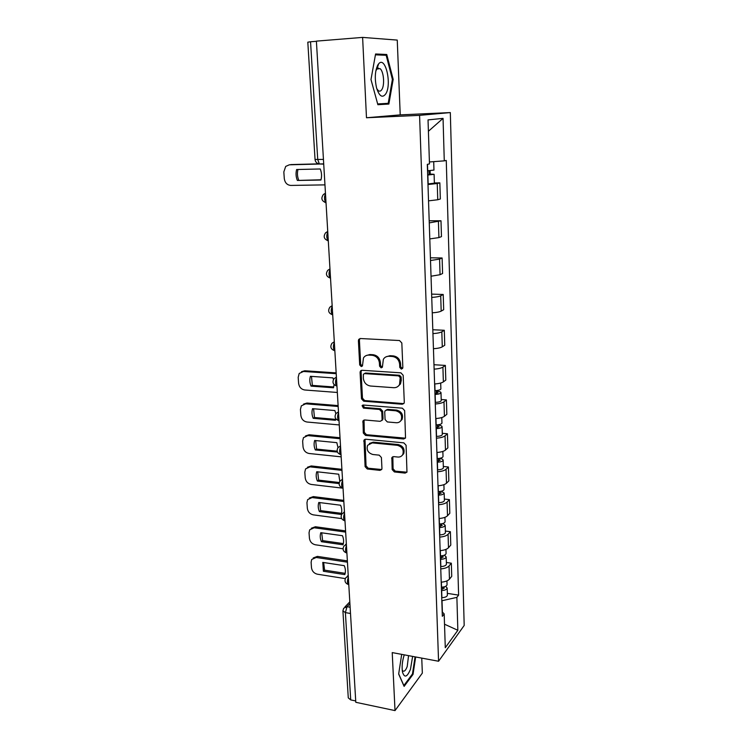 <?xml version="1.0" encoding="UTF-8"?>
<svg xmlns="http://www.w3.org/2000/svg" width="748" height="748" viewBox="0 0 748 748"><rect width="100%" height="100%" fill="white"/><g stroke="black" fill="none" stroke-linecap="round" stroke-linejoin="round"><path stroke-width="1.12" d="M401.386 369.138L402.854 367.623L401.826 342.986L399.516 340.536L360.414 338.526L358.731 339.396L358.404 340.705L359.695 364.902L361.256 366.576L362.453 365.959L363.463 357.946C364.744 355.983 366.576 355.029 368.951 355.094L372.167 355.281C376.366 355.973 378.778 358.554 379.414 363.014L379.563 366.155L381.143 367.848L382.387 367.193L383.35 359.292C384.659 357.217 386.557 356.207 389.044 356.272L392.317 356.469C396.58 357.161 399.03 359.76 399.647 364.267L399.778 367.436L401.386 369.138M385.987 356.852L389.989 355.702L393.261 355.898C397.525 356.59 399.956 359.19 400.573 363.678L400.713 366.838L402.611 368.53M359.984 338.545L359.405 340.172L360.686 364.323L362.425 365.996M366.109 355.599L369.933 354.533L373.14 354.72C377.329 355.412 379.741 357.983 380.377 362.434L380.526 365.566L382.34 367.259M377.525 65.506L377.843 66.254M378.516 68.087L378.722 68.751M392.158 469.548L394.374 471.941L405.117 473.101L406.968 472.128L406.089 445.284L403.836 442.863L365.716 439.226L363.986 440.105L365.099 466.63L367.277 468.996L379.965 470.37L381.742 469.454L381.948 468.444L381.415 457.533L379.217 455.149L372.878 454.504C368.035 452.998 366.286 449.922 367.633 445.275L372.289 442.891L397.366 445.312C402.218 446.743 404.032 449.782 402.807 454.447C401.76 456.327 400.124 457.187 397.889 457.047L393.682 456.617L391.868 457.57L392.158 469.548L393.074 468.772L395.281 471.156L406.931 472.203M438.562 661.251L392.223 652.593L395.019 710.6L355.796 702.297L316.395 41.131L362.612 37.4L366.483 117.754L419.581 115.351L438.562 661.251L464.19 625.45L450.324 112.574L400.217 114.874L397.253 40.093L362.612 37.4M402.209 404.238L404.051 403.247L404.294 402.144L403.172 375.272L400.881 372.831L362.088 370.288L360.386 371.176L360.087 372.411L361.49 398.815L363.715 401.199L402.209 404.238L403.901 403.49M404.64 410.605L405.528 438.01L403.677 438.992L365.51 435.411L363.313 433.036L362.976 420.862L364.697 419.974L380.087 421.32L381.863 420.385L382.097 419.291L381.742 411.849L379.507 409.446L363.453 408.127L362.088 405.65L363.285 405.033L402.377 408.184L404.64 410.605M395.019 710.6L422.339 673.097L421.75 658.109M355.721 700.96L350.719 699.904L348.278 697.893L342.921 611.013M323.445 159.399L315.048 159.464L307.811 42.178L310.542 41.766L317.732 159.558L319.368 163.971L323.725 164.149M316.404 41.299L310.542 41.766M428.529 200.847L437.748 199.753L437.243 183.522L427.987 184.522M437.243 183.522L439.852 182.858L434.373 182.942M437.748 199.753L440.338 198.996L439.852 182.858M429.193 220.782L440.993 220.782L429.259 222.895M429.791 238.902L438.917 237.602L441.47 236.611L440.993 220.782M430.418 257.798L442.115 257.985L439.581 259.098L430.511 260.519M431.035 276.218L440.058 274.712L442.582 273.506L442.115 257.985M431.624 294.114L443.218 294.478L440.712 295.797C439.039 296.601 436.047 297.134 431.736 297.424M432.251 312.823C436.542 312.533 439.515 311.963 441.18 311.121L443.676 309.709L443.218 294.478M432.812 329.746L444.303 330.279L441.825 331.803C440.17 332.72 437.206 333.328 432.942 333.617M433.447 348.727C437.692 348.428 440.637 347.801 442.283 346.838L444.751 345.23L444.303 330.279M433.971 364.725L445.359 365.417L442.91 367.137C441.273 368.166 438.347 368.839 434.121 369.138M360.788 370.699L361.265 370.419M434.616 383.958C438.824 383.659 441.741 382.967 443.368 381.891L445.799 380.087L445.359 365.417M441.217 399.516L446.397 399.909L443.985 401.816C442.367 402.957 439.469 403.677 435.28 403.985M362.135 405.575L362.911 405.051M435.766 418.534C439.936 418.226 442.816 417.478 444.424 416.29L446.837 414.308L446.397 399.909M442.283 433.298L447.426 433.756L445.032 435.85C443.433 437.094 440.563 437.879 436.421 438.188M436.888 452.475C441.021 452.157 443.882 451.353 445.471 450.062L447.846 447.893L447.426 433.756M443.33 466.471L448.426 466.995L446.06 469.258C444.48 470.614 441.638 471.446 437.533 471.764M438.001 485.789C442.087 485.461 444.92 484.601 446.491 483.217L448.847 480.88L448.426 466.995M444.359 499.047L449.408 499.636L447.07 502.067C445.509 503.516 442.694 504.404 438.627 504.732M439.085 518.495C443.143 518.168 445.948 517.261 447.5 515.774L449.819 513.278L449.408 499.636M445.369 531.043L450.38 531.697L448.071 534.287C446.528 535.83 443.732 536.765 439.702 537.101M440.151 550.621C444.172 550.285 446.949 549.331 448.482 547.742L450.782 545.096L450.38 531.697M446.36 562.477L451.334 563.188L449.043 565.937C447.519 567.573 444.761 568.555 440.759 568.891M441.198 582.178C445.182 581.832 447.93 580.822 449.454 579.158L451.727 576.353L451.334 563.188M442.395 612.079L442.012 600.709L456.888 597.362L457.841 630.284L445.284 647.703L444.181 613.912L442.339 616.315L427.314 164.354L429.474 163.906L428.034 119.904L443.05 118.362L444.275 160.857L429.408 161.961M456.888 597.362L458.608 595.128L446.266 160.455L444.275 160.857M419.581 115.351L450.324 112.574M366.483 117.754L400.217 114.874M388.866 104.047L393.177 79.382L386.763 54.492L375.58 53.987L370.989 79.55L377.871 104.701L388.866 104.047L379.46 104.524L379.582 103.822M401.695 654.36L398.665 674.042L404.116 686.384L413.027 674.387L415.664 656.968M447.341 593.36L458.608 595.128M444.181 613.912L442.19 611.873M443.05 118.362L428.408 131.274M444.518 624.206L457.841 630.284M377.843 104.617L379.46 104.524M375.431 54.828L386.174 55.296L392.391 79.41L393.177 79.382M379.601 55.006L386.763 54.492M412.251 674.238L413.027 674.387M361.555 370.325L361.078 371.821L362.471 398.17L364.687 400.554L403.125 403.574M400.208 377.581L398.609 375.879L364.585 373.607L363.388 374.234L363.35 378.348C363.986 382.733 366.37 385.295 370.512 386.024L393.7 387.698C396.281 387.791 398.226 386.744 399.535 384.556L400.208 377.581L401.134 376.973L399.544 375.272L398.609 375.879M364.388 373.607L365.566 373.009L399.544 375.272M398.058 386.342L400.461 383.93L401.274 380.283L400.348 380.9M401.134 376.973L401.274 380.283M364.042 420.03L364.285 432.335L366.473 434.71L405.435 438.169M381.751 420.563L383.041 418.609L382.696 411.176L380.461 408.782L364.426 407.473L363.453 408.127M363.042 405.033L364.426 407.473M396.272 422.732C398.469 422.844 400.105 421.966 401.171 420.114C402.508 415.308 400.694 412.195 395.739 410.774L386.763 410.035L384.977 410.979L384.734 412.092L385.08 419.544L387.324 421.947L396.272 422.732M400.217 421.386L402.087 419.422C403.424 414.626 401.611 411.522 396.664 410.1L395.739 410.774M386.043 410.11L387.707 409.371L396.664 410.1M392.84 456.71L393.074 468.772M402.031 455.56L403.705 453.699C404.93 449.043 403.125 446.004 398.282 444.583L397.366 445.312M369.4 443.471L373.243 442.171L398.282 444.583M365.015 439.282L366.053 465.873L368.231 468.229L381.704 469.52M427.66 174.808L430.942 174.452L429.081 174.34L430.203 174.078L434.102 174.312L434.382 183.185L427.968 183.943M427.669 175.032L434.102 174.312M320.247 168.973L296.638 169.525C295.656 173.209 295.899 176.846 297.367 180.455L320.92 180.025C321.949 176.322 321.724 172.638 320.247 168.973M428.959 170.731L429.09 174.723M319.452 164.036L289.345 164.803L285.699 166.421L283.829 171.918L284.296 178.622C284.951 182.802 287.101 185.074 290.757 185.429L324.959 184.878M427.529 170.806L433.962 170.077M320.986 179.782L297.367 180.455M297.975 169.497C297.068 173.106 297.321 176.678 298.761 180.193M318.732 163.859L290.766 164.579M430.091 170.656L430.203 174.078M377.964 64.739C374.963 70.808 374.505 78.587 376.599 88.058C379.329 96.342 382.368 98.306 385.725 93.93C392.092 84.543 385.435 55.352 378.638 63.842L377.964 64.739M376.768 88.666L378.226 90.583C379.545 91.602 380.751 91.265 381.835 89.564C384.883 85.094 383.733 71.294 380.068 68.657L376.955 68.984L375.823 70.957M377.488 65.581L377.815 66.348M378.46 68.087L378.666 68.751M392.391 79.41L388.212 103.318L377.656 103.935M404.257 654.837C402.256 661.064 401.667 666.805 402.489 672.059C404.453 678.202 407.127 677.267 410.484 669.245L412.625 656.407M402.2 670.002L402.835 670.919C404.285 671.844 405.743 670.386 407.211 666.533L408.558 655.641M415.065 656.856L412.475 673.939L403.845 685.551L398.693 673.883M434.934 393.598L438.01 392.775L436.234 392.102L437.281 391.316C439.684 391.531 440.918 391.999 441.002 392.709L441.245 400.517M434.962 394.42L435.14 394.411C438.618 394.233 440.572 393.663 441.002 392.709M435.224 402.368L435.401 402.359C438.87 402.181 440.824 401.601 441.245 400.629M333.477 379.479L332.897 377.88L310.401 376.309C309.457 379.507 309.672 382.78 311.056 386.118L333.496 387.782L334.094 384.603M436.187 390.587L436.28 393.504M336.217 373.682L303.473 371.466L299.191 373.476L298.181 377.319L298.602 383.341C299.209 387.137 301.257 389.353 304.735 389.989L337.329 392.466M434.84 390.652L435.009 390.652C438.496 390.465 440.45 389.904 440.881 388.96L440.881 388.857M333.73 386.968L312.346 385.388L311.056 386.118M311.477 376.384L312.346 385.388M301.528 371.709L304.782 370.765L303.473 371.466M336.17 372.878L304.782 370.765M437.253 390.475L437.281 391.316M436.065 427.706L439.113 426.818L437.346 426.07L438.384 425.201C440.768 425.453 441.993 425.977 442.077 426.762L442.32 434.42M436.103 428.613L436.271 428.613C439.721 428.436 441.657 427.819 442.077 426.762M436.355 436.421L436.533 436.421C439.974 436.243 441.9 435.607 442.32 434.532M335.843 413.738L334.87 410.549L312.561 408.679C311.617 411.802 311.832 415.009 313.197 418.319L335.459 420.283L335.843 418.833M437.309 424.855L437.402 427.613M338.171 406.482L305.68 403.808L301.341 405.846L300.434 409.483L300.846 415.402C301.444 419.132 303.473 421.339 306.923 422.012L339.265 424.939M435.972 424.92L436.149 424.92C439.6 424.742 441.535 424.125 441.956 423.088L441.956 422.966M335.721 419.385L314.469 417.515L313.197 418.319M313.59 408.763L314.469 417.515M303.501 404.116L306.97 403.041L305.68 403.808M338.115 405.594L306.97 403.041M438.375 424.733L438.384 425.201M437.178 461.198L440.198 460.244L438.45 459.412L439.469 458.477C441.825 458.767 443.05 459.337 443.134 460.198L443.368 467.696M437.215 462.189L437.384 462.189C440.806 462.012 442.723 461.348 443.134 460.198M437.468 469.847L437.636 469.847C441.049 469.669 442.966 468.996 443.368 467.827M338.002 447.631L336.815 442.657L314.674 440.479C313.739 443.536 313.945 446.687 315.301 449.959L337.451 452.063M438.412 458.496L438.506 461.105M340.088 438.711L307.858 435.598L303.464 437.655L302.641 441.096L303.043 446.911C303.641 450.586 305.651 452.774 309.083 453.494L341.172 456.841M437.094 458.561L437.262 458.561C440.684 458.384 442.601 457.72 443.012 456.589L443.012 456.458M337.161 451.194L316.563 449.09L315.301 449.959M315.675 440.581L316.563 449.09M305.474 435.953L309.13 434.766L307.858 435.598M340.031 437.73L309.13 434.766M438.272 494.082L441.264 493.063L439.525 492.165L440.245 491.445M438.309 495.157L438.478 495.148C441.862 494.98 443.76 494.269 444.172 493.035L441.255 491.258M438.562 502.675L438.73 502.675C442.105 502.497 444.003 501.786 444.406 500.524L444.396 500.384M339.826 481.301L338.732 474.204L316.759 471.745C315.824 474.728 316.03 477.832 317.376 481.058L339.096 483.582M439.506 491.53L439.581 493.989M341.976 470.38L309.99 466.846L305.567 468.912L304.81 472.166L305.212 477.888C305.792 481.497 307.793 483.685 311.196 484.442L343.042 488.201M438.188 491.595L438.365 491.586C441.75 491.417 443.648 490.707 444.06 489.482L444.05 489.351M339.265 482.516L318.62 480.123L317.376 481.058M317.713 471.848L318.62 480.123M307.419 467.248L311.252 465.948L309.99 466.846M341.911 469.323L311.252 465.948M439.347 526.377L442.311 525.292L440.581 524.32L440.955 523.918M439.385 527.527L439.553 527.527C442.91 527.349 444.789 526.601 445.182 525.274L442.919 523.506M439.628 534.913L439.796 534.913C443.153 534.736 445.023 533.979 445.415 532.632L445.415 532.483M340.602 505.218L318.798 502.469C317.872 505.386 318.078 508.444 319.415 511.632L341.163 514.456C342.135 511.529 341.948 508.453 340.602 505.218M440.572 523.965L440.647 526.283M343.828 501.506L312.094 497.57L307.634 499.627L306.951 502.712L307.344 508.341C307.914 511.894 309.896 514.072 313.272 514.858L341.64 518.598M439.272 524.021L439.441 524.021C442.797 523.852 444.677 523.104 445.079 521.786L445.069 521.646M341.49 513.334L320.64 510.641L319.415 511.632M319.723 502.591L320.64 510.641M309.363 498.009L313.337 496.607L312.094 497.57M343.762 500.365L313.337 496.607M440.404 558.101L443.33 556.961L441.703 555.811M440.441 559.317L440.609 559.317C443.938 559.149 445.799 558.354 446.182 556.942L444.349 555.184M440.684 566.573L440.853 566.573C444.172 566.404 446.023 565.6 446.416 564.17L446.406 564.02M342.453 535.699L320.817 532.688C319.892 535.54 320.088 538.541 321.416 541.692L343.005 544.787C343.968 541.926 343.781 538.897 342.453 535.699M441.619 555.82L441.685 557.999M345.651 532.099L314.16 527.77L309.672 529.818L309.046 532.754L309.429 538.28C309.999 541.786 311.963 543.955 315.319 544.778L343.033 548.798M440.329 555.876L440.497 555.876C443.826 555.708 445.686 554.923 446.079 553.52L446.07 553.361M343.341 543.6L322.622 540.636L321.416 541.692M321.705 532.81L322.622 540.636M311.29 528.247L315.385 526.751L314.16 527.77M345.585 530.884L315.385 526.751M441.442 589.256L444.34 588.059L443.125 587.058M441.479 590.546L441.647 590.546C444.948 590.378 446.78 589.546 447.173 588.059L445.64 586.32M441.722 597.68L441.881 597.68C445.172 597.512 447.014 596.67 447.398 595.165L447.388 594.997M344.267 565.666L322.79 562.393L323.379 571.248L344.809 574.604C345.763 571.809 345.585 568.826 344.267 565.666M347.446 562.178L316.189 557.475L311.682 559.504L311.112 562.29L311.486 567.732C312.056 571.182 314.001 573.333 317.33 574.193L345.296 578.615M441.367 587.171L441.535 587.171C444.836 587.002 446.678 586.18 447.061 584.693L447.061 584.534M345.165 573.351L324.576 570.144L323.379 571.248M323.65 562.524L324.576 570.144M313.197 557.971L317.395 556.39L316.189 557.475M347.371 560.888L317.395 556.39M349.924 603.683L347.025 606.693L345.389 612.603L350.719 699.904M350.129 607.226L347.025 606.693L343.659 608.255L342.911 610.864L345.389 612.603L350.503 613.491M448.482 547.742L448.071 534.287M447.5 515.774L447.07 502.067M446.491 483.217L446.06 469.258M445.471 450.062L445.032 435.85M444.424 416.29L443.985 401.816M443.368 381.891L442.91 367.137M442.283 346.838L441.825 331.803M441.18 311.121L440.712 295.797M440.058 274.712L439.581 259.098M438.917 237.602L438.421 221.679M449.454 579.158L449.043 565.937M325.492 193.704C323.996 197.079 324.174 200.081 326.016 202.699L326.016 202.699C321.612 201.053 320.742 198.332 323.398 194.508L325.455 193.18M326.034 202.83L325.118 202.502M327.774 232.011C326.315 235.358 326.465 238.275 328.222 240.781L327.708 240.678M330.008 269.57C328.587 272.889 328.709 275.741 330.382 278.125L330.523 278.219M332.206 306.399C330.812 309.691 330.915 312.486 332.514 314.768L332.71 314.889M334.356 342.528C333 345.8 333.084 348.531 334.608 350.709L334.852 350.859M336.469 377.983C335.141 381.228 335.207 383.892 336.665 385.987L336.955 386.155M338.545 412.765C337.245 415.991 337.292 418.6 338.685 420.6L339.022 420.787M340.574 446.911C339.312 450.109 339.34 452.671 340.667 454.588L341.051 454.784M342.575 480.422C341.34 483.601 341.35 486.116 342.612 487.948L343.033 488.154M344.538 513.324C343.323 516.485 343.323 518.944 344.538 520.72L344.987 520.917M346.464 545.629C345.277 548.77 345.267 551.192 346.418 552.894L346.904 553.09M348.353 577.363C347.194 580.485 347.166 582.87 348.278 584.497L348.783 584.684M328.297 240.781L328.222 240.781C323.978 239.201 323.099 236.546 325.586 232.824L327.736 231.413M330.523 278.134L330.382 278.125C326.287 276.592 325.408 274.011 327.736 270.374L329.971 268.897M332.159 305.67L329.859 307.194C327.671 310.747 328.559 313.272 332.514 314.768L332.692 314.768M334.842 350.728L334.608 350.709C330.775 349.251 329.887 346.782 331.944 343.304L334.309 341.733M336.946 386.005L336.665 385.987C332.944 384.556 332.056 382.135 334.01 378.731L336.422 377.123M339.012 420.628L338.685 420.6C335.076 419.198 334.188 416.823 336.039 413.476L338.489 411.849M341.041 454.625L340.667 454.588C337.161 453.204 336.282 450.866 338.04 447.575L340.518 445.939M343.023 488.005L342.612 487.948C339.199 486.583 338.33 484.283 340.003 481.048L342.509 479.393M344.978 520.776L344.538 520.72C341.21 519.364 340.349 517.092 341.948 513.895L344.473 512.249M346.894 552.959L346.418 552.894C343.173 551.547 342.322 549.303 343.846 546.152L346.389 544.507M348.783 584.581L348.278 584.497C345.109 583.169 344.258 580.944 345.726 577.83L348.278 576.184M400.573 363.678L399.647 364.267M393.261 355.898L392.317 356.469M389.989 355.702L389.044 356.272M380.526 365.566L379.563 366.155M380.377 362.434L379.414 363.014M373.14 354.72L372.167 355.281M369.933 354.533L368.951 355.094M360.686 364.323L359.695 364.902M359.405 340.172L358.404 340.705M400.713 366.838L399.778 367.436M364.687 400.554L363.715 401.199M362.471 398.17L361.49 398.815M361.078 371.821L360.087 372.411M365.566 373.009L364.585 373.607M404.575 438.272L403.677 438.992M366.473 434.71L365.51 435.411M364.285 432.335L363.313 433.036M363.696 421.311L362.724 421.994M383.041 418.609L382.097 419.291M382.696 411.176L381.742 411.849M380.461 408.782L379.507 409.446M387.707 409.371L386.763 410.035M392.578 457.823L391.653 458.58M373.243 442.171L372.289 442.891M380.891 469.604L379.965 470.37M368.231 468.229L367.277 468.996M366.053 465.873L365.099 466.63M364.715 440.479L363.743 441.198M406.005 472.315L405.117 473.101M395.281 471.156L394.374 471.941M427.856 175.023L428.155 183.943M427.501 164.317L427.716 170.796M435.14 394.411L435.401 402.359M434.794 383.948L435.009 390.652M436.271 428.613L436.533 436.421M435.934 418.525L436.149 424.92M437.384 462.189L437.636 469.847M437.066 452.456L437.262 458.561M438.478 495.148L438.73 502.675M438.169 485.779L438.365 491.586M439.553 527.527L439.796 534.913M439.254 518.486L439.441 524.021M440.609 559.317L440.853 566.573M440.32 550.612L440.497 555.876M442.648 587.115L442.713 589.153M441.647 590.546L441.881 597.68M441.367 582.159L441.535 587.171M342.5 479.094L341.986 479.496M344.445 511.772L343.697 512.408M346.352 543.861L345.398 544.74M348.231 575.371L347.091 576.484M323.706 163.868L319.368 163.971C316.815 163.503 315.376 162.007 315.048 159.483M344.875 606.993L349.812 601.869M359.732 338.872L358.731 339.396M361.377 370.587L360.386 371.176M400.461 383.93L399.535 384.556M363.949 420.18L362.976 420.862M382.808 419.703L381.863 420.385M363.004 405.033L362.088 405.65M402.087 419.422L401.171 420.114M392.784 456.813L391.868 457.57M403.705 453.699L402.807 454.447M364.949 439.394L363.986 440.105M433.7 161.643L433.971 170.105M377.067 68.863L380.068 68.657M376.955 68.984L378.638 63.842M440.694 383.032L440.881 388.96M441.778 417.543L441.956 423.088M442.853 451.418L443.012 456.589M444.172 493.035L444.406 500.524M443.901 484.667L444.06 489.482M445.182 525.274L445.415 532.632M444.938 517.326L445.079 521.786M446.182 556.942L446.416 564.17M445.948 549.397L446.079 553.52M447.173 588.059L447.398 595.165M446.939 580.897L447.061 584.693"/></g></svg>
